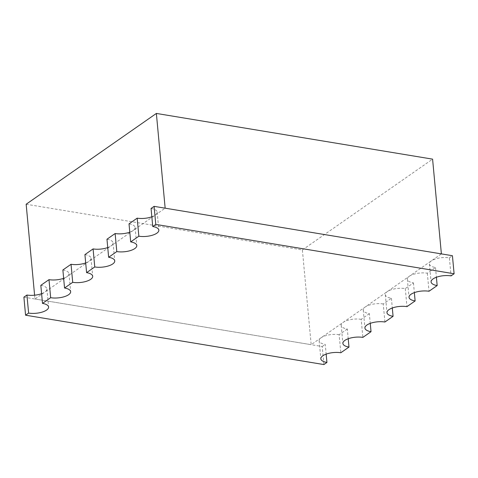 <?xml version="1.0" encoding="UTF-8"?>
<svg xmlns="http://www.w3.org/2000/svg" width="478" height="478" viewBox="0 0 478 478"><rect width="100%" height="100%" fill="white"/><g stroke="black" fill="none" stroke-linecap="round" stroke-linejoin="round"><path stroke-width="0.36" stroke-dasharray="2.39 1.79" d="M34.595 295.201L34.948 298.983L165.155 208.181M26.159 204.237L302.383 249.94L311.172 344.686L441.379 253.89M302.383 249.94L432.59 159.144M34.948 298.983L311.172 344.686M84.923 254.601A13.097 5.055 -5.3 0 1 91.023 258.234A13.097 5.055 -5.3 0 1 85.693 262.924M107.741 247.55A13.097 5.055 174.7 0 0 113.071 242.86A13.097 5.055 174.7 0 0 106.97 239.227M129.789 232.177A13.097 5.055 174.7 0 0 135.119 227.48A13.097 5.055 174.7 0 0 129.018 223.847M151.843 216.797A13.097 5.055 174.7 0 0 157.166 212.107A13.097 5.055 174.7 0 0 151.066 208.474M384.915 322.011L383.242 303.96L391.404 298.272A13.097 5.055 -5.3 0 1 385.304 294.639A13.097 5.055 -5.3 0 1 391.835 289.549A13.097 5.055 -5.3 0 1 405.29 288.587L413.452 282.898A13.097 5.055 -5.3 0 1 407.352 279.266A13.097 5.055 -5.3 0 1 413.882 274.175A13.097 5.055 -5.3 0 1 427.338 273.213L435.5 267.525A13.097 5.055 -5.3 0 1 429.399 263.892A13.097 5.055 -5.3 0 1 435.93 258.795A13.097 5.055 -5.3 0 1 449.386 257.839L451.065 275.884M449.386 257.839L452.427 255.718M435.5 267.525L436.402 277.246M427.338 273.213L429.011 291.257M413.452 282.898L414.354 292.62M405.29 288.587L406.963 306.637M391.404 298.272L392.307 307.993M383.242 303.96A13.097 5.055 174.7 0 0 369.781 304.922A13.097 5.055 174.7 0 0 363.256 310.013A13.097 5.055 174.7 0 0 369.357 313.646L370.259 323.367M369.357 313.646L361.195 319.34L362.868 337.384M361.195 319.34A13.097 5.055 174.7 0 0 347.733 320.296A13.097 5.055 174.7 0 0 341.208 325.393A13.097 5.055 174.7 0 0 347.309 329.025L348.211 338.747M347.309 329.025L339.147 334.714L340.82 352.758M339.147 334.714A13.097 5.055 174.7 0 0 325.685 335.675A13.097 5.055 174.7 0 0 319.161 340.766A13.097 5.055 174.7 0 0 325.255 344.399L326.157 354.12M23.9 297.155L322.22 346.514L323.893 364.565M322.22 346.514L325.255 344.399M40.827 285.348A13.097 5.055 -5.3 0 1 46.922 288.981A13.097 5.055 -5.3 0 1 41.598 293.677M62.875 269.974A13.097 5.055 -5.3 0 1 68.969 273.607A13.097 5.055 -5.3 0 1 63.646 278.298M91.023 258.234L92.696 276.278M113.071 242.86L114.744 260.904M135.119 227.48L136.792 245.531M157.166 212.107L158.839 230.151M429.399 263.892L431.078 281.936M407.352 279.266L409.031 297.31M385.304 294.639L386.977 312.684M363.256 310.013L364.929 328.063M341.208 325.393L342.881 343.437M319.161 340.766L320.834 358.811M46.922 288.981L48.601 307.031M68.969 273.607L70.648 291.652"/><path stroke-width="0.72" d="M156.366 113.435L165.155 208.181L441.379 253.89L432.59 159.144L156.366 113.435L26.159 204.237L34.595 295.201M85.693 262.924A13.097 5.055 -5.3 0 1 71.037 264.286L72.71 282.331A13.097 5.055 -5.3 0 0 86.165 281.369A13.097 5.055 -5.3 0 0 92.696 276.278A13.097 5.055 -5.3 0 0 86.596 272.645L94.758 266.957A13.097 5.055 174.7 0 0 108.219 265.995A13.097 5.055 174.7 0 0 114.744 260.904A13.097 5.055 174.7 0 0 108.643 257.272L116.805 251.583A13.097 5.055 174.7 0 0 130.267 250.621A13.097 5.055 174.7 0 0 136.792 245.531A13.097 5.055 174.7 0 0 130.691 241.898L138.853 236.204A13.097 5.055 174.7 0 0 152.315 235.248A13.097 5.055 174.7 0 0 158.839 230.151A13.097 5.055 174.7 0 0 152.745 226.518L155.78 224.403L454.1 273.763L452.427 255.718L154.107 206.353L155.78 224.403M94.758 266.957L93.085 248.913L84.923 254.601L86.596 272.645M93.085 248.913A13.097 5.055 174.7 0 0 107.741 247.55M116.805 251.583L115.132 233.533L106.97 239.227L108.643 257.272M115.132 233.533A13.097 5.055 174.7 0 0 129.789 232.177M138.853 236.204L137.18 218.159L129.018 223.847L130.691 241.898M137.18 218.159A13.097 5.055 174.7 0 0 151.843 216.797M154.107 206.353L151.066 208.474L152.745 226.518M436.402 277.246L437.173 285.569A13.097 5.055 -5.3 0 1 431.078 281.936A13.097 5.055 -5.3 0 1 437.603 276.846A13.097 5.055 -5.3 0 1 451.065 275.884L454.1 273.763M414.354 292.62L415.125 300.943A13.097 5.055 -5.3 0 1 409.031 297.31A13.097 5.055 -5.3 0 1 415.555 292.219A13.097 5.055 -5.3 0 1 429.011 291.257L437.173 285.569M392.307 307.993L393.077 316.317A13.097 5.055 -5.3 0 1 386.977 312.684A13.097 5.055 -5.3 0 1 393.508 307.593A13.097 5.055 -5.3 0 1 406.963 306.637L415.125 300.943M370.259 323.367L371.03 331.696A13.097 5.055 174.7 0 1 364.929 328.063A13.097 5.055 174.7 0 1 371.46 322.973A13.097 5.055 174.7 0 1 384.915 322.011L393.077 316.317M348.211 338.747L348.982 347.07A13.097 5.055 174.7 0 1 342.881 343.437A13.097 5.055 174.7 0 1 349.412 338.346A13.097 5.055 174.7 0 1 362.868 337.384L371.03 331.696M326.157 354.12L326.934 362.444A13.097 5.055 174.7 0 1 320.834 358.811A13.097 5.055 174.7 0 1 327.364 353.72A13.097 5.055 174.7 0 1 340.82 352.758L348.982 347.07M41.598 293.677A13.097 5.055 -5.3 0 1 26.935 295.034L23.9 297.155L25.573 315.199L323.893 364.565L326.934 362.444M25.573 315.199L28.614 313.084L26.935 295.034M63.646 278.298A13.097 5.055 -5.3 0 1 48.989 279.66L40.827 285.348L42.5 303.399A13.097 5.055 -5.3 0 1 48.601 307.031A13.097 5.055 -5.3 0 1 42.07 312.122A13.097 5.055 -5.3 0 1 28.614 313.084M42.5 303.399L50.662 297.704L48.989 279.66M71.037 264.286L62.875 269.974L64.548 288.025A13.097 5.055 -5.3 0 1 70.648 291.652A13.097 5.055 -5.3 0 1 64.118 296.748A13.097 5.055 -5.3 0 1 50.662 297.704M64.548 288.025L72.71 282.331"/></g></svg>

